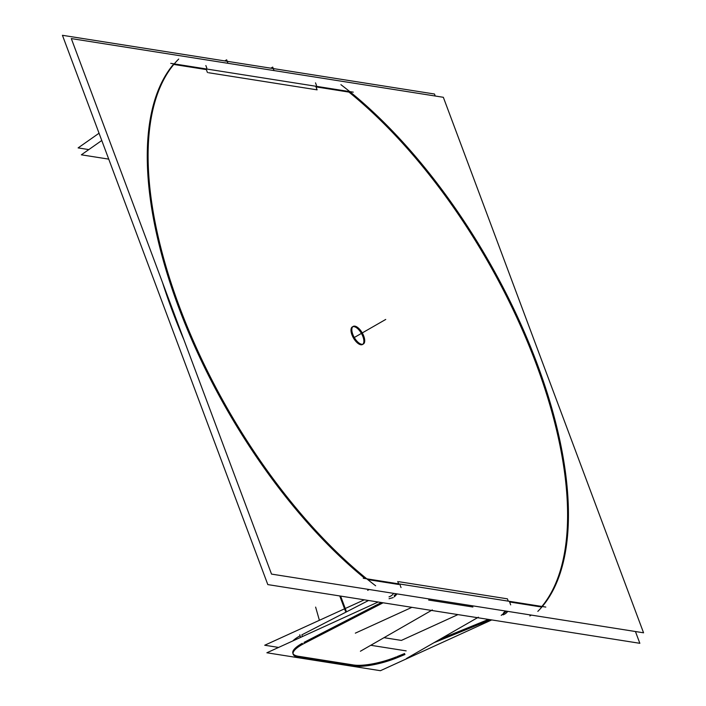 <?xml version="1.0" encoding="UTF-8"?>
<svg xmlns="http://www.w3.org/2000/svg" width="706" height="706" viewBox="0 0 706 706"><rect width="100%" height="100%" fill="white"/><g stroke="black" fill="none" stroke-linecap="round" stroke-linejoin="round"><path stroke-width="1.06" d="M398.864 584.497L367.729 579.582L398.864 584.497M364.993 578.541A331.343 150.007 -119.9 0 1 178.45 306.819A331.343 150.007 -119.9 0 1 173.42 64.387A331.343 150.007 -119.9 0 0 178.45 306.819A331.343 150.007 -119.9 0 0 364.993 578.541M173.8 64.449L206.346 69.585L173.8 64.449M207.458 72.55L206.531 70.088L207.458 72.55M317.109 89.856L315.997 86.891L317.109 89.856L208.544 72.727L317.109 89.856M317.082 87.059L348.932 92.089A331.343 150.007 -119.9 0 1 535.916 363.237A331.343 150.007 -119.9 0 1 541.899 606.454A331.343 150.007 -119.9 0 0 535.916 363.237A331.343 150.007 -119.9 0 0 348.932 92.089L317.082 87.059M541.449 607.001L509.6 601.971L541.449 607.001M507.411 598.838L508.276 601.15L507.411 598.838L398.837 581.7L507.411 598.838M397.752 581.532L398.616 583.844L397.752 581.532M352.373 326.878A10.166 4.598 60.1 0 0 351.95 334.829A10.166 4.598 60.1 0 0 362.496 344.51M362.884 344.219A10.166 4.598 60.1 0 0 362.91 336.559A10.166 4.598 60.1 0 0 352.815 326.684M183.878 339.674A331.343 150.007 -119.9 0 1 162.601 282.779A331.343 150.007 -119.9 0 0 183.878 339.674M472.905 607.019L428.639 600.038L472.905 607.019M457.965 614.599L401.387 640.413L384.02 637.677L401.387 640.413L457.965 614.599M411.916 607.337L355.339 633.15L411.916 607.337M397.178 656.554L404.617 653.535L397.178 656.554M440.623 638.886L488.481 619.418L440.623 638.886M381.399 602.518L304.021 642.381L381.399 602.518M293.034 653.65A34.559 9.152 164.1 0 0 298.444 656.28A34.559 9.152 164.1 0 1 302.265 643.316A34.559 9.152 164.1 0 0 292.84 653.165M299.053 656.368L353.132 664.911L299.053 656.368M353.697 664.999A34.559 9.152 164.1 0 0 396.251 656.933A34.559 9.152 164.1 0 1 353.697 664.999M505.452 611.008L503.466 612.958L505.452 611.008M396.057 593.746L394.186 595.714L396.057 593.746M368.541 600.488L301.868 634.844L302.371 636.591L301.868 634.844L368.541 600.488M292.805 640.951A34.559 9.152 -15.9 0 1 300.112 635.779A34.559 9.152 -15.9 0 0 292.805 640.951M643.563 632.805L443.342 97.296L71.306 38.583L271.519 574.093L643.563 632.805M545.8 607.072L363.263 578.267L545.8 607.072M401.034 587.568L400.064 584.983M435.223 96.016L434.481 94.013L62.437 35.3L267.812 584.594L639.848 643.307L635.444 631.526M274.016 70.574L272.719 67.096L270.813 68.182L272.719 67.096L274.016 70.574M478.394 617.194L406.471 658.504L478.394 617.194M101.77 140.494L81.367 154.817L108.742 159.132M99.052 133.213L78.119 147.907L88.806 149.593M316.473 85.435L315.511 82.858M170.746 63.346L353.282 92.159L170.746 63.346M531.344 615.094L529.862 615.95M537.831 611.37A331.343 150.007 60.1 0 0 537.001 363.422A331.343 150.007 60.1 0 0 340.901 84.649M205.861 65.552L206.823 68.129M345.463 611.228L339.745 595.943L345.463 611.228M360.413 651.232L432.337 609.922L360.413 651.232M227.967 63.302L226.661 59.825L224.764 60.919L226.661 59.825L227.967 63.302M406.162 650.87L370.774 645.284L406.162 650.87M346.143 610.875L340.61 596.085L346.143 610.875M491.72 619.93L380.437 670.7L266.877 652.776L378.16 602.006M353.415 665.908A34.559 9.152 164.1 0 0 397.469 657.56M394.433 658.804L404.979 654.506M433.908 642.742L490.476 619.736M506.52 611.175L501.207 615.367M507.773 611.378A11.181 9.363 99 0 1 503.034 614.855M393.736 593.375A11.181 9.363 99 0 1 388.997 596.861M397.09 593.905L394.319 596.87M393.216 597.585L389.068 598.741M383.111 602.792L302.547 644.296M300.579 637.403L299.821 634.747M305.107 642.981A34.559 9.152 164.1 0 0 293.131 654.171A34.559 9.152 164.1 0 0 299.335 657.374M297.632 657.11L355.092 666.182M364.287 599.818L264.724 645.24L278.605 647.428M509.723 602.289L510.685 604.874M178.715 59.048A331.343 150.007 60.1 0 0 179.536 307.004A331.343 150.007 60.1 0 0 375.645 585.777M369.159 589.501L367.676 590.348M363.361 335.103A10.166 4.598 -119.9 0 1 363.334 344.025A10.166 4.598 -119.9 0 1 352.462 333.382M353.185 335.315A10.166 4.598 -119.9 0 1 353.212 326.401A10.166 4.598 -119.9 0 1 364.084 337.036M351.95 334.829A10.166 4.598 60.1 0 0 360.819 344.757A10.166 4.598 60.1 0 0 362.91 336.559A10.166 4.598 60.1 0 0 354.041 326.631A10.166 4.598 60.1 0 0 351.95 334.829M319.394 620.3L315.626 607.098M354.288 337.494L385.723 319.447L354.288 337.494"/></g></svg>
